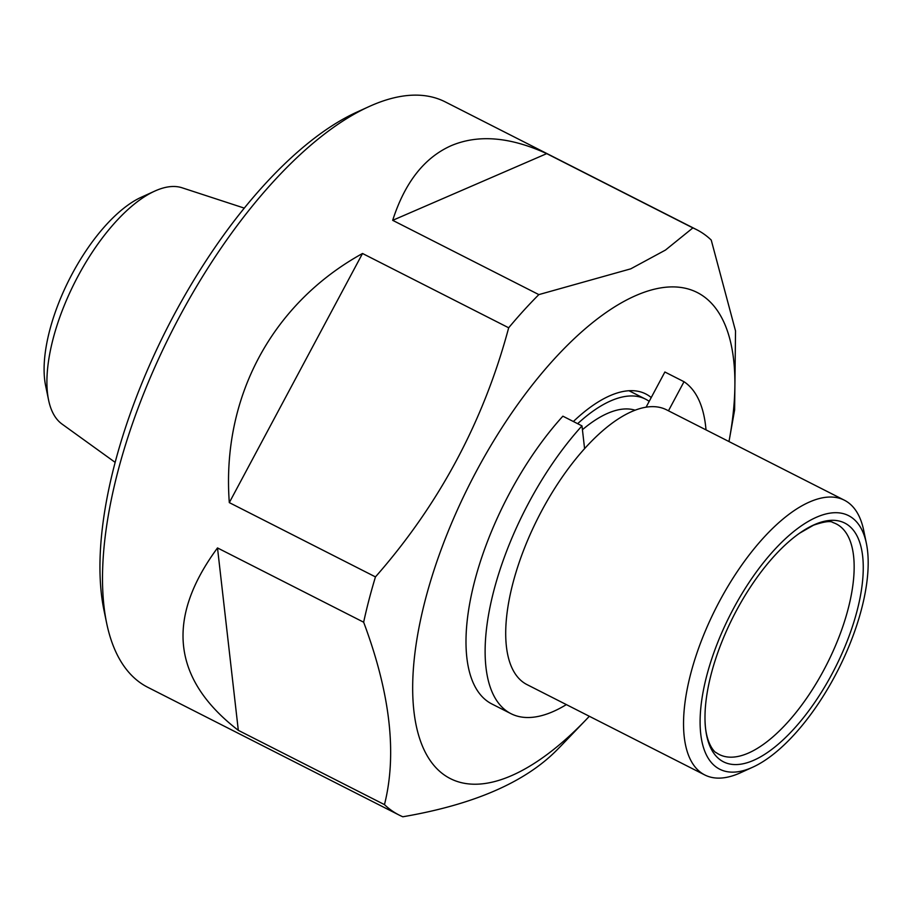 <?xml version="1.0" encoding="UTF-8"?>
<svg xmlns="http://www.w3.org/2000/svg" width="912" height="912" viewBox="0 0 912 912"><rect width="100%" height="100%" fill="white"/><g stroke="black" fill="none" stroke-linecap="round" stroke-linejoin="round"><path stroke-width="1.37" d="M115.117 462.338L62.016 424.057A132.799 56.544 -63.1 0 1 48.575 400.026A132.799 56.544 -63.1 0 1 74.978 282.002A132.799 56.544 -63.1 0 1 154.766 191.098A132.799 56.544 -63.1 0 1 155.872 190.608A132.799 56.544 -63.1 0 1 182.104 187.792L244.336 208.13M48.575 400.026L45.6 385.605A119.768 50.992 -63.1 0 1 69.415 279.163A119.768 50.992 -63.1 0 1 141.36 197.197L154.766 191.098M589.334 716.273A272.62 116.075 -63.1 0 1 586.564 719.203A272.62 116.075 -63.1 0 1 414.709 654.884A272.62 116.075 -63.1 0 1 636.359 295.34A272.62 116.075 -63.1 0 1 729.703 437.589A272.62 116.075 -63.1 0 1 728.973 441.556M586.564 719.203L563.228 743.554A328.331 139.798 -63.1 0 1 556.856 750.074C524.833 782.428 473.499 804.658 402.83 816.776A328.331 139.798 -63.1 0 1 399.08 815.032A328.331 139.798 -63.1 0 1 384.465 804.623C397.21 754.178 390.279 693.371 363.649 622.212A328.331 139.798 -63.1 0 1 375.459 576.897C439.231 504.347 483.634 421.31 508.679 327.784A328.331 139.798 -63.1 0 1 538.844 294.61L630.762 268.835L665.475 250.059L692.869 227.909A328.331 139.798 -63.1 0 1 696.62 229.653A328.331 139.798 -63.1 0 1 711.235 240.061L735.528 330.953L734.616 409.853M399.08 815.032L147.767 687.295A328.331 139.798 -63.1 0 1 106.624 623.056L103.911 609.946A316.475 134.748 -63.1 0 1 166.85 328.685A316.475 134.748 -63.1 0 1 356.968 112.073L369.155 106.533A328.331 139.798 -63.1 0 1 371.879 105.325A328.331 139.798 -63.1 0 1 445.295 101.916L696.62 229.653M106.624 623.056A328.331 139.798 -63.1 0 1 171.912 331.261A328.331 139.798 -63.1 0 1 369.155 106.533M538.844 294.61L392.684 220.328L546.721 153.626L692.869 227.909M392.684 220.328C404.86 182.468 424.376 157.582 451.235 145.658C478.31 134.224 510.139 136.88 546.721 153.626M573.374 421.515A158.825 67.625 -63.1 0 1 610.242 395.591A158.825 67.625 -63.1 0 1 645.753 393.938A158.825 67.625 -63.1 0 1 651.225 397.541M384.465 804.623L238.317 730.341C172.334 679.486 165.403 618.689 217.501 547.93L363.649 622.212M375.459 576.897L229.311 502.615C221.456 397.678 271.742 303.65 362.52 253.49L508.679 327.784M238.317 730.341L217.501 547.93M229.311 502.615L362.52 253.49M814.861 524.457A133.904 57.011 -63.1 0 1 860.632 594.772A133.904 57.011 -63.1 0 1 774.641 747.179A133.904 57.011 -63.1 0 1 704.999 719.18A133.904 57.011 -63.1 0 1 799.482 533.269A133.904 57.011 -63.1 0 1 814.861 524.457M816.776 517.115A142.238 60.557 -63.1 0 1 866.4 543.472A142.238 60.557 -63.1 0 1 838.117 669.875A142.238 60.557 -63.1 0 1 752.662 767.231A142.238 60.557 -63.1 0 1 706.412 676.943A142.238 60.557 -63.1 0 1 816.776 517.115M752.662 767.231L740.487 772.772A154.094 65.607 -63.1 0 1 704.748 774.938A154.094 65.607 -63.1 0 1 701.305 640.988A154.094 65.607 -63.1 0 1 809.936 501.817A154.094 65.607 -63.1 0 1 844.387 500.209A154.094 65.607 -63.1 0 1 863.698 530.362L866.4 543.472M704.748 774.938L526.919 684.559A154.094 65.607 -63.1 0 1 523.477 550.597A154.094 65.607 -63.1 0 1 632.096 411.426A154.094 65.607 -63.1 0 1 666.558 409.83L844.387 500.209M577.649 423.692A154.094 65.607 -63.1 0 1 611.063 400.733A154.094 65.607 -63.1 0 1 645.525 399.137A154.094 65.607 -63.1 0 1 649.184 401.36M582.437 429.712A139.867 59.554 -63.1 0 1 607.802 413.273A139.867 59.554 -63.1 0 1 635.117 410.206M668.462 410.799L684.011 381.718L664.882 372.005L646.072 407.197M581.993 425.893L562.875 416.18A187.279 79.743 -63.1 0 0 473.624 585.185A187.279 79.743 -63.1 0 0 491.807 703.939L510.925 713.651A187.279 79.743 -63.1 0 1 492.754 594.898A187.279 79.743 -63.1 0 1 581.993 425.893L584.592 448.681M684.011 381.718A187.279 79.743 -63.1 0 1 706.002 429.871M566.363 704.6A187.279 79.743 -63.1 0 1 510.925 713.651M799.482 533.269L813.55 525.175C824.334 521.527 830.821 520.661 833.021 522.576A129.287 55.051 -63.1 0 1 826.876 664.164A129.287 55.051 -63.1 0 1 716.114 752.571C715.589 753.13 705.113 744.135 704.999 719.18M729.703 437.589L734.639 409.864M645.525 399.137L628.995 390.735"/></g></svg>
